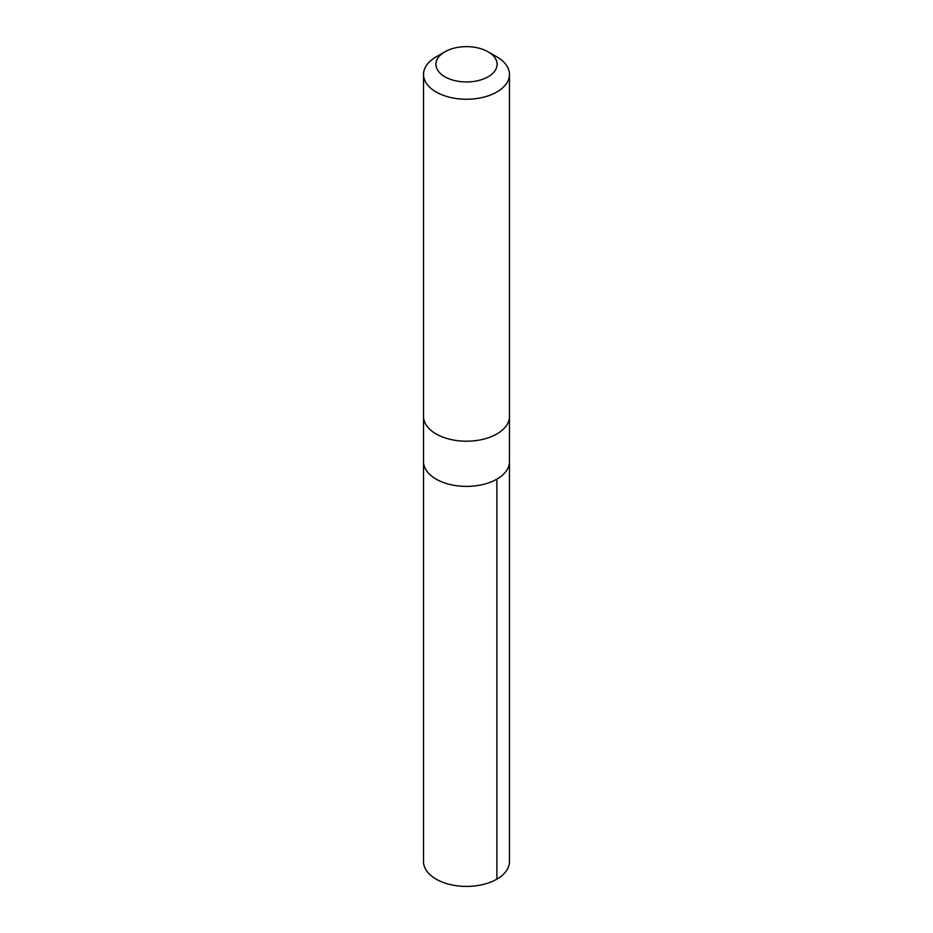 <?xml version="1.0" encoding="UTF-8"?>
<svg xmlns="http://www.w3.org/2000/svg" width="933" height="933" viewBox="0 0 933 933"><rect width="100%" height="100%" fill="white"/><g stroke="black" fill="none" stroke-linecap="round" stroke-linejoin="round"><path stroke-width="1.4" d="M509.476 416.724L509.476 461.578A42.976 24.806 180 0 1 509.045 465.089A42.976 24.806 180 0 1 463.456 486.338A42.976 24.806 180 0 1 423.524 461.578L423.524 861.602A42.976 24.818 0 0 0 463.456 886.35A42.976 24.818 0 0 0 509.045 865.101A42.976 24.818 0 0 0 509.476 861.602L509.476 461.578A42.976 24.806 180 0 1 509.045 465.089A42.976 24.806 180 0 1 463.456 486.338A42.976 24.806 180 0 1 423.524 461.578L423.524 416.724M444.878 51.816L436.108 56.89A42.976 24.818 0 0 0 423.955 70.92A42.976 24.818 0 0 0 423.524 74.43L423.524 416.398A42.976 24.818 0 0 0 466.5 441.204A42.976 24.818 0 0 0 509.476 416.398L509.476 74.43A42.976 24.818 0 0 0 496.892 56.89L488.122 51.816A30.567 17.645 0 0 0 444.878 51.816A30.567 17.645 0 0 0 436.236 61.811A30.567 17.645 0 0 0 476.168 81.043A30.567 17.645 0 0 0 488.122 51.816M423.524 74.43A42.976 24.818 0 0 0 466.5 99.248A42.976 24.818 0 0 0 509.476 74.43M496.892 479.13L496.892 879.143"/></g></svg>
